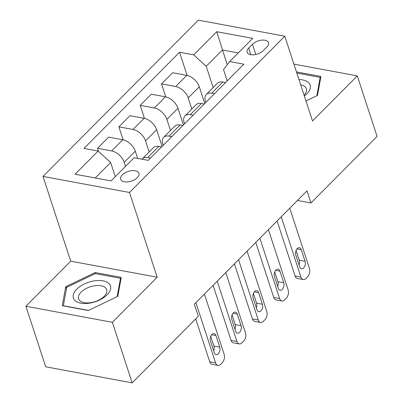 <?xml version="1.0" encoding="UTF-8"?>
<svg xmlns="http://www.w3.org/2000/svg" width="403" height="403" viewBox="0 0 403 403"><rect width="100%" height="100%" fill="white"/><g stroke="black" fill="none" stroke-linecap="round" stroke-linejoin="round"><path stroke-width="0.6" d="M137.297 177.642A9.601 5.068 -18.1 0 0 138.944 173.275A9.601 5.068 -18.1 0 0 131.927 170.655A9.601 5.068 -18.1 0 0 122.336 174.867A9.601 5.068 -18.1 0 0 120.688 179.239A9.601 5.068 -18.1 0 0 127.706 181.859A9.601 5.068 -18.1 0 0 137.297 177.642M25.913 306.255L112.387 322.304L157.19 277.229L70.711 261.179L25.913 306.255L45.7 366.801L132.179 382.85L198.311 316.31L194.352 304.2L306.995 190.861L310.955 202.971L377.087 136.431L357.3 75.885L293.923 64.122M70.711 261.179L43.005 176.418L198.316 20.15L284.795 36.199L129.484 192.468L43.005 176.418M252.449 44.229L248.696 48.007A9.299 4.912 -18.1 0 0 247.099 52.244A9.299 4.912 -18.1 0 0 253.895 54.778A9.299 4.912 -18.1 0 0 263.184 50.697L266.942 46.919A9.299 4.912 -18.1 0 0 268.539 42.688A9.299 4.912 -18.1 0 0 261.738 40.149A9.299 4.912 -18.1 0 0 252.449 44.229L255.799 54.476M238.264 52.934L222.421 49.992L206.205 66.309L193.692 54.884L179.552 52.264L83.975 148.425L98.115 151.049L110.634 162.474L95.229 177.975M193.692 54.884L216.733 31.706L252.726 38.386L229.685 61.568L223.504 69.517L227.221 80.897M98.115 151.049L75.074 174.232L111.072 180.912L134.108 157.729L148.249 160.354L243.825 64.188L229.685 61.568M112.387 322.304L132.179 382.85M157.19 277.229L129.484 192.468M284.795 36.199L312.501 120.96L357.3 75.885M297.454 200.467L310.955 202.971M227.232 64.722L216.733 31.706M171.809 136.652L169.008 136.133A11.999 7.088 -135.2 0 0 163.663 137.363A11.999 7.088 -135.2 0 0 162.827 144.088L163.22 145.292M193.143 115.187L190.342 114.669A11.999 7.088 -135.2 0 0 184.997 115.893A11.999 7.088 -135.2 0 0 184.161 122.618L184.554 123.827M214.477 93.723L211.676 93.204A11.999 7.088 -135.2 0 0 206.331 94.428A11.999 7.088 -135.2 0 0 205.495 101.153L205.888 102.362M213.157 87.562L206.205 66.309M204.754 103.5L199.294 86.781A11.999 7.088 -135.2 0 0 186.775 75.361L172.635 72.736L161.543 83.9L165.789 96.896M191.823 109.027L188.196 97.944A11.999 7.088 -135.2 0 0 175.683 86.524L161.543 83.9M183.42 124.965L177.96 108.246A11.999 7.088 -135.2 0 0 165.442 96.826L151.301 94.201L140.209 105.364L144.455 118.361M170.489 130.491L166.862 119.409A11.999 7.088 -135.2 0 0 154.349 107.989L140.209 105.364M162.087 146.43L156.626 129.716A11.999 7.088 -135.2 0 0 144.108 118.291L129.968 115.666L118.875 126.829L123.122 139.826M149.155 151.961L145.528 140.874A11.999 7.088 -135.2 0 0 133.015 129.454L118.875 126.829M137.645 158.389L135.292 151.18A11.999 7.088 -135.2 0 0 122.774 139.755L108.634 137.131L97.541 148.294L98.579 151.473M125.514 166.379L124.195 162.338A11.999 7.088 -135.2 0 0 111.681 150.918L97.541 148.294M115.278 176.68L110.634 162.474M225.569 82.56L222.768 82.041A11.999 7.088 -135.2 0 0 217.424 83.27L206.331 94.428M179.552 52.264L187.123 75.432M204.235 104.024L201.435 103.506A11.999 7.088 -135.2 0 0 196.09 104.735L184.997 115.893M182.902 125.489L180.101 124.97A11.999 7.088 -135.2 0 0 174.756 126.199L163.663 137.363M161.568 146.954L158.767 146.435A11.999 7.088 -135.2 0 0 153.422 147.664L142.33 158.827A11.999 7.088 -135.2 0 0 142.002 159.195M150.475 158.117L147.674 157.598A11.999 7.088 -135.2 0 0 142.33 158.827M305.968 100.977L317.488 95.446L320.939 76.459L296.467 71.915M88.317 310.517L117.807 296.361L121.253 277.375L95.214 272.539L65.719 286.694L62.274 305.681L88.317 310.517M66.414 288.825L65.719 286.694M95.582 273.672L95.214 272.539M289.762 208.205L309.464 268.479A6 3.662 100.5 0 1 307.635 276.755L305.927 278.473A6 3.662 100.5 0 1 303.247 279.531A6 3.662 100.5 0 1 300.93 277.062L281.229 216.789M277.098 220.945L295.087 275.979L300.93 277.062M305.076 261.305A4.801 2.927 -79.5 0 1 304.618 266.469A4.801 2.927 -79.5 0 1 301.469 268.771A4.801 2.927 -79.5 0 1 299.615 266.801L295.817 255.175A4.801 2.927 -79.5 0 1 296.276 250.011A4.801 2.927 -79.5 0 1 299.424 247.709A4.801 2.927 -79.5 0 1 301.278 249.679L305.076 261.305L299.233 260.222A4.801 2.927 -79.5 0 1 298.991 264.887M296.059 250.51L299.233 260.222M303.247 279.531L297.404 278.443A6 3.662 -79.5 0 1 295.087 275.979M268.428 229.67L288.13 289.943A6 3.662 100.5 0 1 286.301 298.22L284.594 299.938A6 3.662 100.5 0 1 281.914 300.996A6 3.662 100.5 0 1 279.596 298.527L259.895 238.254M255.764 242.41L273.753 297.444L279.596 298.527M283.742 282.77A4.801 2.927 -79.5 0 1 283.284 287.933A4.801 2.927 -79.5 0 1 280.135 290.236A4.801 2.927 -79.5 0 1 278.282 288.266L274.483 276.639A4.801 2.927 -79.5 0 1 274.942 271.476A4.801 2.927 -79.5 0 1 278.09 269.174A4.801 2.927 -79.5 0 1 279.944 271.143L283.742 282.77L277.899 281.687A4.801 2.927 -79.5 0 1 277.657 286.352M274.725 271.975L277.899 281.687M281.914 300.996L276.07 299.913A6 3.662 -79.5 0 1 273.753 297.444M247.094 251.134L266.796 311.408A6 3.662 100.5 0 1 264.967 319.685L263.26 321.403A6 3.662 100.5 0 1 260.58 322.46A6 3.662 100.5 0 1 258.263 319.997L238.561 259.718M234.43 263.874L252.419 318.909L258.263 319.997M262.408 304.235A4.801 2.927 -79.5 0 1 261.95 309.398A4.801 2.927 -79.5 0 1 258.802 311.705A4.801 2.927 -79.5 0 1 256.948 309.731L253.149 298.104A4.801 2.927 -79.5 0 1 253.608 292.946A4.801 2.927 -79.5 0 1 256.756 290.639A4.801 2.927 -79.5 0 1 258.61 292.613L262.408 304.235L256.565 303.152A4.801 2.927 -79.5 0 1 256.323 307.816M253.391 293.439L256.565 303.152M260.58 322.46L254.736 321.377A6 3.662 -79.5 0 1 252.419 318.909M225.761 272.599L245.462 332.873A6 3.662 100.5 0 1 243.634 341.15L241.926 342.867A6 3.662 100.5 0 1 239.246 343.925A6 3.662 100.5 0 1 236.929 341.462L217.227 281.183M213.096 285.339L231.085 340.374L236.929 341.462M241.075 325.7A4.801 2.927 -79.5 0 1 240.616 330.863A4.801 2.927 -79.5 0 1 237.468 333.17A4.801 2.927 -79.5 0 1 235.614 331.195L231.816 319.574A4.801 2.927 -79.5 0 1 232.274 314.411A4.801 2.927 -79.5 0 1 235.423 312.103A4.801 2.927 -79.5 0 1 237.276 314.078L241.075 325.7L235.231 324.617A4.801 2.927 -79.5 0 1 234.989 329.281M232.057 314.904L235.231 324.617M239.246 343.925L233.402 342.842A6 3.662 -79.5 0 1 231.085 340.374M204.427 294.064L224.128 354.338A6 3.662 100.5 0 1 222.3 362.619L220.592 364.332A6 3.662 100.5 0 1 217.912 365.39A6 3.662 100.5 0 1 215.595 362.927L195.893 302.648M195.722 318.914L209.751 361.839L215.595 362.927M219.741 347.164A4.801 2.927 -79.5 0 1 219.282 352.328A4.801 2.927 -79.5 0 1 216.134 354.635A4.801 2.927 -79.5 0 1 214.28 352.66L210.482 341.039A4.801 2.927 -79.5 0 1 210.94 335.875A4.801 2.927 -79.5 0 1 214.089 333.568A4.801 2.927 -79.5 0 1 215.943 335.543L219.741 347.164L213.897 346.081A4.801 2.927 -79.5 0 1 213.655 350.746M210.724 336.369L213.897 346.081M217.912 365.39L212.069 364.307A6 3.662 -79.5 0 1 209.751 361.839M304.351 96.035A19.5 10.297 -18.1 0 0 298.976 79.587M304.074 95.189A14.765 7.798 -18.1 0 0 306.361 88.715A14.765 7.798 -18.1 0 0 300.693 84.847M296.84 73.049L320.178 77.381L316.844 95.758M320.561 78.545L320.178 77.381M76.731 289.193A19.5 10.297 -18.1 0 0 80.827 303.172A19.5 10.297 -18.1 0 0 107.112 294.83A19.5 10.297 -18.1 0 0 103.017 280.851A19.5 10.297 -18.1 0 0 76.731 289.193M81.139 292.084A14.765 7.798 -18.1 0 0 78.61 298.804A14.765 7.798 -18.1 0 0 89.395 302.834A14.765 7.798 -18.1 0 0 104.145 296.356A14.765 7.798 -18.1 0 0 106.679 289.631A14.765 7.798 -18.1 0 0 95.889 285.606A14.765 7.798 -18.1 0 0 81.139 292.084M120.875 279.46L120.497 278.297L117.162 296.673M88.549 310.406L63.347 305.726L66.686 287.329L95.264 273.617L120.497 278.297M188.196 97.944L199.294 86.781M166.862 119.409L177.96 108.246M145.528 140.874L156.626 129.716M124.195 162.338L135.292 151.18M175.683 86.524L186.775 75.361M211.676 93.204L222.768 82.041M190.342 114.669L201.435 103.506M154.349 107.989L165.442 96.826M169.008 136.133L180.101 124.97M133.015 129.454L144.108 118.291M147.674 157.598L158.767 146.435M111.681 150.918L122.774 139.755M250.888 54.717L248.696 48.007M301.278 249.679L296.986 248.883M279.944 271.143L275.652 270.348M258.61 292.613L254.318 291.812M237.276 314.078L232.984 313.277M215.943 335.543L211.651 334.747"/></g></svg>
